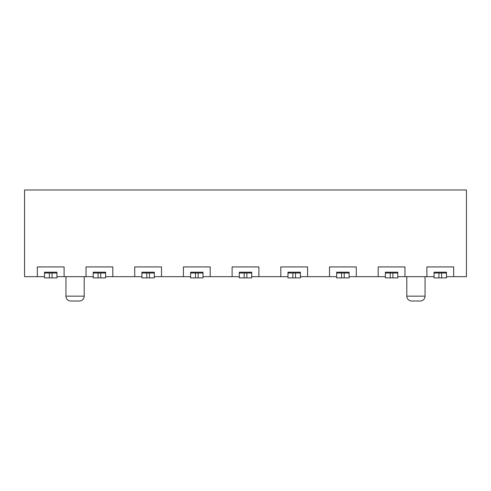 <?xml version="1.0" encoding="UTF-8"?>
<svg xmlns="http://www.w3.org/2000/svg" width="491" height="491" viewBox="0 0 491 491"><rect width="100%" height="100%" fill="white"/><g stroke="black" fill="none" stroke-linecap="round" stroke-linejoin="round"><path stroke-width="0.74" d="M44.515 276.666L44.515 277.881L44.515 276.666L37.334 276.666L37.334 266.926L37.334 276.666L24.55 276.666L24.55 189.986L466.45 189.986L466.45 276.666L453.666 276.666L453.666 266.926L426.888 266.926L426.888 276.666L426.888 266.926L453.666 266.926L453.666 276.666L446.485 276.666M37.334 266.926L64.112 266.926L64.112 276.666L64.112 266.926L37.334 266.926M98.077 273.014L100.759 273.014L100.759 277.881L98.077 277.881L98.077 273.014L93.21 273.014L93.21 276.666L86.029 276.666L86.029 266.926L86.029 276.666L56.931 276.666L56.931 273.014L56.931 277.881L56.931 276.666L56.931 277.881L44.515 277.881L44.515 272.186L56.931 272.186L56.931 273.014L52.064 273.014L52.064 277.881M86.029 266.926L112.807 266.926L112.807 276.666L112.807 266.926L86.029 266.926M146.772 273.014L149.448 273.014L149.448 277.881L146.772 277.881L146.772 273.014L141.905 273.014L141.905 276.666L134.718 276.666L134.718 266.926L134.718 276.666L105.626 276.666L105.626 273.014L105.626 277.881L105.626 276.666L105.626 277.881L100.759 277.881M134.718 266.926L161.502 266.926L161.502 276.666L161.502 266.926L134.718 266.926M195.467 273.014L198.143 273.014L198.143 277.881L195.467 277.881L195.467 273.014L190.6 273.014L190.6 276.666L183.413 276.666L183.413 266.926L183.413 276.666L154.321 276.666L154.321 273.014L154.321 277.881L154.321 276.666L154.321 277.881L149.448 277.881M183.413 266.926L210.197 266.926L210.197 276.666L210.197 266.926L183.413 266.926M244.162 273.014L246.838 273.014L246.838 277.881L244.162 277.881L244.162 273.014L239.289 273.014L239.289 276.666L232.108 276.666L232.108 266.926L232.108 276.666L203.016 276.666M65.941 276.666L65.941 296.141A4.867 4.867 0 0 0 70.808 301.014L79.333 301.014A4.867 4.867 0 0 0 84.2 296.141L84.2 276.666M244.162 277.881L239.289 277.881L239.289 272.186L251.711 272.186L251.711 277.881L251.711 276.666L258.892 276.666L258.892 266.926L232.108 266.926L258.892 266.926L258.892 276.666L280.803 276.666L280.803 266.926L307.587 266.926L307.587 276.666L329.498 276.666L329.498 266.926L356.282 266.926L356.282 276.666L378.193 276.666L378.193 266.926L404.971 266.926L404.971 276.666L434.069 276.666M406.8 276.666L406.8 296.141A4.867 4.867 0 0 0 411.667 301.014L420.192 301.014A4.867 4.867 0 0 0 425.059 296.141L425.059 276.666M280.803 266.926L280.803 276.666L287.984 276.666L287.984 277.881L287.984 272.186L300.4 272.186L300.4 277.881L300.4 273.014L295.533 273.014L295.533 277.881L300.4 277.881L300.4 276.666L307.587 276.666L307.587 266.926L280.803 266.926M329.498 266.926L329.498 276.666L336.679 276.666L336.679 277.881L336.679 272.186L349.095 272.186L349.095 277.881L349.095 273.014L344.228 273.014L344.228 277.881L349.095 277.881L349.095 276.666L356.282 276.666L356.282 266.926L329.498 266.926M397.79 276.666L404.971 276.666L404.971 266.926L378.193 266.926L378.193 276.666L385.374 276.666L385.374 277.881L385.374 272.186L397.79 272.186L397.79 277.881L385.374 277.881M100.759 273.014L105.626 273.014L105.626 272.186L93.21 272.186L93.21 277.881L93.21 276.666L93.21 277.881L98.077 277.881M149.448 273.014L154.321 273.014L154.321 272.186L141.905 272.186L141.905 277.881L141.905 276.666L141.905 277.881L146.772 277.881M198.143 277.881L203.016 277.881L203.016 272.186L190.6 272.186L190.6 277.881L190.6 276.666L190.6 277.881L195.467 277.881M446.485 273.014L446.485 272.186L434.069 272.186L434.069 277.881L438.936 277.881L438.936 273.014L441.618 273.014L441.618 277.881L446.485 277.881L446.485 273.014L441.618 273.014M292.857 273.014L287.984 273.014L287.984 277.881L292.857 277.881L292.857 273.014L295.533 273.014M341.552 273.014L336.679 273.014L336.679 277.881L341.552 277.881L341.552 273.014L344.228 273.014M246.838 273.014L251.711 273.014L251.711 277.881L246.838 277.881M295.533 277.881L292.857 277.881M344.228 277.881L341.552 277.881M390.241 277.881L390.241 273.014L392.923 273.014L392.923 277.881M397.79 273.014L392.923 273.014M390.241 273.014L385.374 273.014M438.936 273.014L434.069 273.014M441.618 277.881L438.936 277.881M49.382 277.881L49.382 273.014L52.064 273.014M49.382 273.014L44.515 273.014M203.016 273.014L198.143 273.014M65.941 296.141L84.2 296.141M406.8 296.141L425.059 296.141"/></g></svg>
